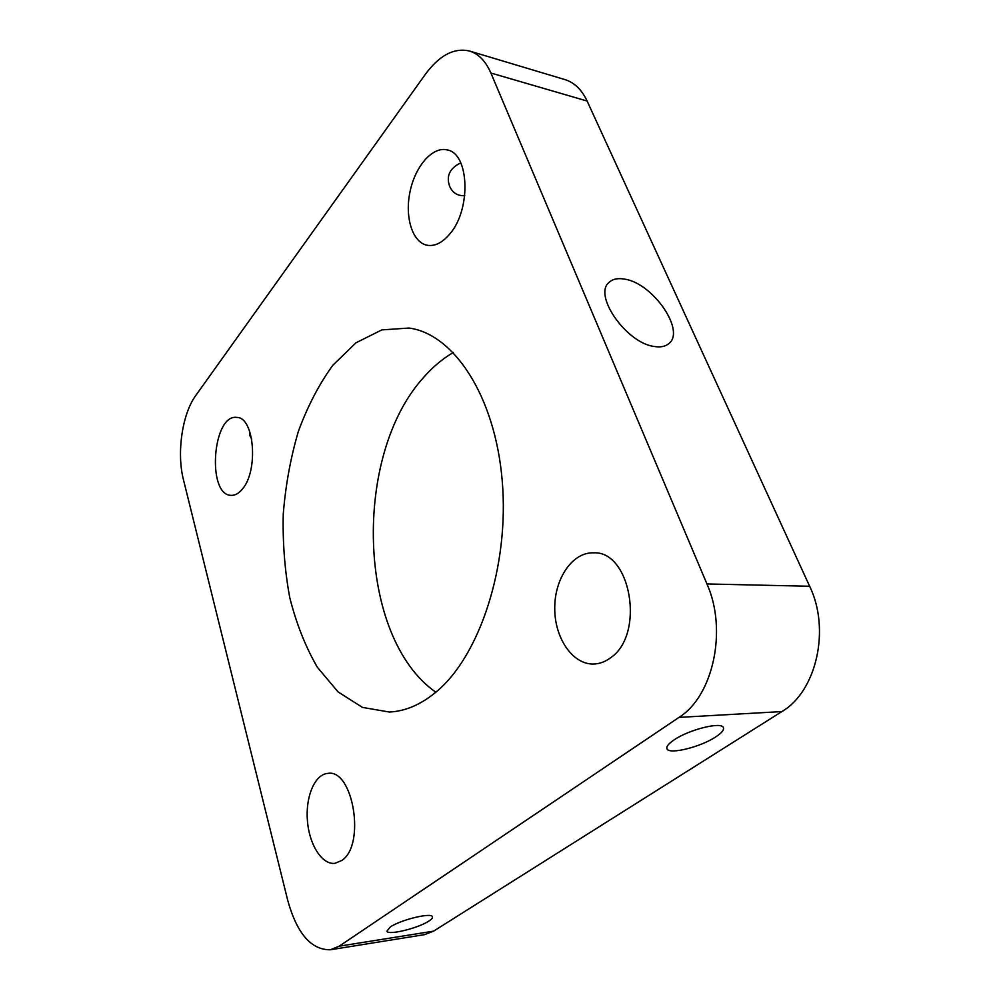 <?xml version="1.0" encoding="UTF-8"?>
<svg xmlns="http://www.w3.org/2000/svg" width="1000" height="1000" viewBox="0 0 1000 1000"><rect width="100%" height="100%" fill="white"/><g stroke="black" fill="none" stroke-linecap="round" stroke-linejoin="round"><path stroke-width="1.5" d="M654.625 346.538C626.5 343.55 592.438 294.513 609.362 282.125C613.025 278.9 618.2 277.913 624.888 279.175C653.062 283.35 685.938 331.112 668.725 343.688C665.35 346.5 660.65 347.45 654.625 346.538M330.412 949.762L424.438 934.663L433.575 931.15L339.175 946.2L330.412 949.762C311.2 950.025 296.975 933.587 287.75 900.45L183.45 479.712C176.55 453.062 182.15 413.988 195.775 395.487L425.3 74.388C439.387 55.287 454.137 47.5 469.55 51.037C478.6 53.85 485.712 61.175 490.887 73.025L706.95 583.95C727.6 629.862 713.2 696.2 678.988 717.387L339.175 946.2M678.988 717.387L781.875 711.575L433.575 931.15M715.675 736.95C700.562 747.038 669.225 754.8 667.025 748.888C666.05 746.725 668.425 743.713 674.175 739.837C689.013 729.587 721.388 721.538 723.35 727.513C724.338 729.8 721.775 732.95 715.675 736.95M428.825 921.087C418.325 928.238 387.938 935.612 386.912 931.188L390.25 927.025C400.525 919.812 431.662 912.275 432.438 916.75C432.863 917.812 431.662 919.262 428.825 921.087M490.887 73.025L587.112 101.037C581.725 89.65 574.35 82.513 564.987 79.612L469.55 51.037M587.112 101.037L809.65 586.263L706.95 583.95M781.875 711.575C816.413 691.513 830.65 629.375 809.65 586.263M453.288 352.512C442.837 358.575 433.15 366.662 424.225 376.75C352.362 454.588 356.912 637.212 435.838 692.225M464.762 195.637C457.8 196.112 452.775 193.05 449.688 186.45C445.988 176.062 449.688 168.2 460.788 162.862M251.725 439.137L249.812 435.487L249.425 430.637M242.225 489.237C238.7 493.5 235.012 495.538 231.175 495.363C206.625 495.425 212.475 413.675 236.812 417.425C254.4 417.025 258.7 471.062 242.225 489.237M610.462 657.85C605.15 661.812 599.538 663.875 593.625 664.038C572.425 664.625 554.475 637.725 554.738 608.013C554.637 578.312 572.612 551.938 593.7 552.837C631.025 550.812 645.25 634.875 610.462 657.85M449.775 233.988C442.362 242.775 434.825 246.537 427.163 245.25C412.5 242.512 404.65 217.413 409.963 192C415.037 166.537 432.375 146.225 447.113 149.913C469.4 153.2 471.35 209.6 449.775 233.988M341.863 860.438L334.95 863.337C321.9 864.975 309.1 844.375 307.4 820.4C305.487 796.45 314.887 774.262 327.812 773.4C353.025 768.525 365.95 844.912 341.863 860.438M435.962 692.113C420.7 704.7 405.15 711.325 389.312 712.025L362.463 707.412L338.088 691.938L317.337 667.237C305.55 646.862 296.35 623.675 289.762 597.663C284.762 570.625 282.6 542.762 283.263 514.075C285.55 485.475 290.562 457.975 298.3 431.6C307.525 406.4 319.037 384.275 332.863 365.225L356.025 342.775L381.863 329.888L409.038 328.05C453.5 333.85 495.087 395.575 502.225 480.788C509.588 565.887 479.538 656.488 435.962 692.113M608.35 283.188L609.362 282.125"/></g></svg>
